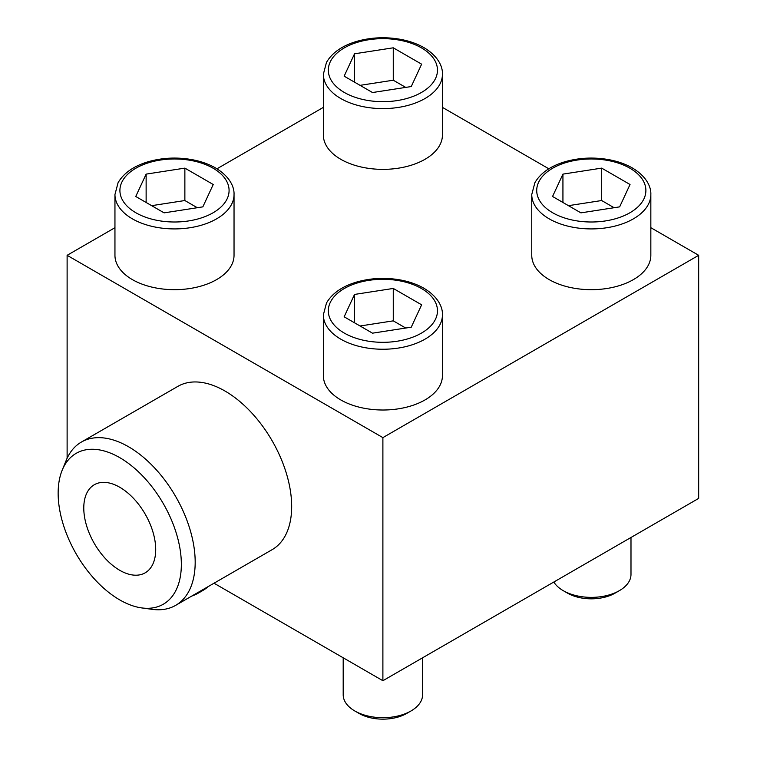 <?xml version="1.0" encoding="UTF-8"?>
<svg xmlns="http://www.w3.org/2000/svg" width="757" height="757" viewBox="0 0 757 757"><rect width="100%" height="100%" fill="white"/><g stroke="black" fill="none" stroke-linecap="round" stroke-linejoin="round"><path stroke-width="1.14" d="M119.748 570.305A50.861 29.362 -120 0 0 145.174 572.831A50.861 29.362 -120 0 0 145.174 514.098A50.861 29.362 -120 0 0 94.313 484.735A50.861 29.362 -120 0 0 86.516 525.49A50.861 29.362 -120 0 0 119.748 570.305M442.438 74.224L442.438 134.992A59.548 34.377 180 0 1 382.891 169.369A59.548 34.377 180 0 1 323.353 134.992L323.353 74.224A59.548 34.377 180 0 0 382.891 108.601A59.548 34.377 180 0 0 442.438 74.224C442.807 67.127 438.606 56.397 423.967 47.644C417.183 43.764 409.357 40.992 400.481 39.336C385.512 36.696 370.977 37.358 356.859 41.342C342.306 45.638 332.181 52.649 326.475 62.386L323.353 74.224M442.438 314.865L442.438 375.633A59.548 34.377 180 0 1 382.891 410.01A59.548 34.377 180 0 1 323.353 375.633L323.353 314.865A59.548 34.377 180 0 0 382.891 349.242A59.548 34.377 180 0 0 442.438 314.865C442.807 307.768 438.606 297.028 423.967 288.285C417.183 284.395 409.357 281.632 400.481 279.976C385.512 277.327 370.977 277.999 356.859 281.983C342.306 286.278 332.181 293.29 326.475 303.027L323.353 314.865M114.95 227.696L67.118 255.308L382.891 437.622L698.673 255.308L650.84 227.696M548.816 168.792L442.438 107.38M323.353 107.38L216.966 168.792M650.84 194.54L650.84 255.308A59.548 34.377 180 0 1 591.293 289.685A59.548 34.377 180 0 1 531.755 255.308L531.755 194.54A59.548 34.377 180 0 0 591.293 228.917A59.548 34.377 180 0 0 650.84 194.54C651.209 187.443 647.008 176.712 632.369 167.959C625.585 164.08 617.759 161.307 608.883 159.661C593.914 157.011 579.379 157.683 565.261 161.657C550.708 165.953 540.583 172.975 534.877 182.711L531.755 194.54M234.036 194.54L234.036 255.308A59.548 34.377 180 0 1 174.489 289.685A59.548 34.377 180 0 1 114.95 255.308L114.95 194.54A59.548 34.377 180 0 0 174.489 228.917A59.548 34.377 180 0 0 234.036 194.54C234.405 187.443 230.204 176.712 215.565 167.959C208.781 164.08 200.955 161.307 192.079 159.661C177.11 157.011 162.575 157.683 148.457 161.657C133.904 165.953 123.779 172.975 118.073 182.711L114.95 194.54M698.673 255.308L698.673 498.399L382.891 680.713L214.023 583.212M67.118 255.308L67.118 458.288M81.377 442.069L177.867 386.363A94.275 54.428 60 0 1 225.009 391.038A94.275 54.428 60 0 1 291.672 506.499A94.275 54.428 60 0 1 272.142 549.658L175.652 605.363A94.275 54.428 -120 0 0 195.183 562.205A94.275 54.428 -120 0 0 154.031 467.324A94.275 54.428 -120 0 0 81.377 442.069A94.275 54.428 -120 0 0 66.237 460.294L62.197 470.182A87.112 50.293 -120 0 0 76.192 553.925A87.112 50.293 -120 0 0 141.729 607.918A87.112 50.293 -120 0 0 181.349 564.343A87.112 50.293 -120 0 0 130.923 465.281A87.112 50.293 -120 0 0 62.197 470.182M382.891 437.622L382.891 680.713M422.586 657.795L422.586 694.775A39.695 22.918 180 0 1 410.966 710.984L406.66 713.463A33.611 19.408 180 0 1 359.13 713.463L354.825 710.984A39.695 22.918 180 0 1 343.195 694.775L343.195 657.795M410.966 710.984A39.695 22.918 180 0 1 354.825 710.984M354.531 294.435L344.151 316.805L372.51 333.175L411.25 327.185L421.63 304.816L393.271 288.445L354.531 294.435L354.531 322.794M630.988 537.47L630.988 574.459A39.695 22.918 180 0 1 619.368 590.659L615.062 593.147A33.611 19.408 180 0 1 567.532 593.147L563.227 590.659A39.695 22.918 180 0 1 553.831 582.019M619.368 590.659A39.695 22.918 180 0 1 563.227 590.659M562.934 174.119L552.553 196.479L580.912 212.859L619.652 206.86L630.032 184.5L601.673 168.12L562.934 174.119L562.934 202.479M354.531 53.794L344.151 76.164L372.51 92.534L411.25 86.544L421.63 64.175L393.271 47.805L354.531 53.794L354.531 82.153M208.156 586.599A39.695 22.918 180 0 1 202.564 590.659L198.258 593.147A33.611 19.408 180 0 1 191.729 596.081M202.564 590.659A39.695 22.918 180 0 1 195.524 593.895M146.129 174.119L135.749 196.479L164.108 212.859L202.848 206.86L213.228 184.5L184.869 168.12L146.129 174.119L146.129 202.479M405.714 328.036L393.271 320.854L393.271 288.445M393.271 320.854L360.067 325.993M197.312 207.721L184.869 200.529L184.869 168.12M184.869 200.529L151.665 205.667M405.714 87.396L393.271 80.214L393.271 47.805M393.271 80.214L360.067 85.352M614.116 207.721L601.673 200.529L601.673 168.12M601.673 200.529L568.469 205.667M141.729 607.918L152.308 609.357A94.275 54.428 -120 0 0 175.652 605.363M421.488 288.531A54.58 31.51 180 0 1 397.018 341.246A54.58 31.51 180 0 1 330.175 302.649A54.58 31.51 180 0 1 421.488 288.531M629.89 168.205A54.58 31.51 180 0 1 605.42 220.93A54.58 31.51 180 0 1 538.577 182.333A54.58 31.51 180 0 1 629.89 168.205M421.488 47.89A54.58 31.51 180 0 1 397.018 100.605A54.58 31.51 180 0 1 330.175 62.017A54.58 31.51 180 0 1 421.488 47.89M213.086 168.205A54.58 31.51 180 0 1 188.616 220.93A54.58 31.51 180 0 1 121.773 182.333A54.58 31.51 180 0 1 213.086 168.205"/></g></svg>
